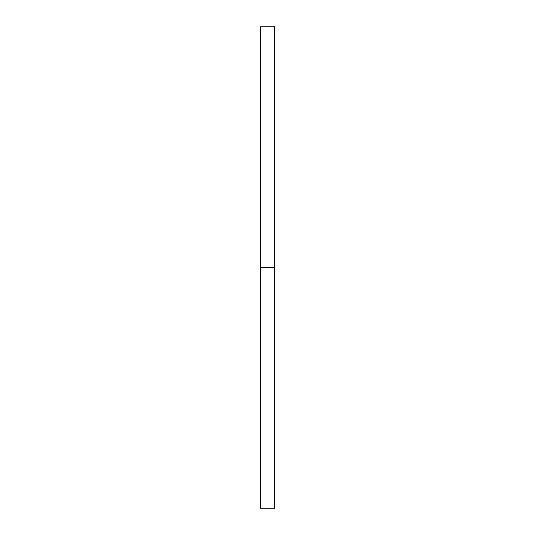 <?xml version="1.0" encoding="UTF-8"?>
<svg xmlns="http://www.w3.org/2000/svg" width="535" height="535" viewBox="0 0 535 535"><rect width="100%" height="100%" fill="white"/><g stroke="black" fill="none" stroke-linecap="round" stroke-linejoin="round"><path stroke-width="0.8" d="M260.298 508.25L260.298 26.75L260.298 508.25L274.702 508.25L274.702 267.5L260.298 267.5L274.702 267.5L274.702 26.75L274.702 508.25M260.298 26.75L274.702 26.75"/></g></svg>
